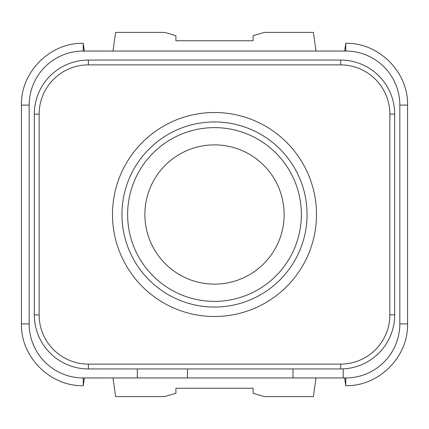 <?xml version="1.0" encoding="UTF-8"?>
<svg xmlns="http://www.w3.org/2000/svg" width="429" height="429" viewBox="0 0 429 429"><rect width="100%" height="100%" fill="white"/><g stroke="black" fill="none" stroke-linecap="round" stroke-linejoin="round"><path stroke-width="0.64" d="M293.007 368.94L293.007 377.949L83.226 377.949A54.054 54.054 0 0 1 29.172 323.895L29.172 105.105A54.054 54.054 0 0 1 83.226 51.051L345.774 51.051A54.054 54.054 0 0 1 399.828 105.105L399.828 323.895A54.054 54.054 0 0 1 345.774 377.949L343.2 377.949L343.2 368.881M39.146 114.114L34.32 114.114L34.32 314.886L34.32 114.114A54.054 54.054 0 0 1 88.374 60.06L340.626 60.06A54.054 54.054 0 0 1 394.68 114.114L394.68 314.886A54.054 54.054 0 0 1 340.626 368.94L88.374 368.94A54.054 54.054 0 0 1 34.32 314.886L39.146 314.886L39.146 114.114A49.228 49.228 0 0 1 88.374 64.886L340.626 64.886A49.228 49.228 0 0 1 389.854 114.114L389.854 314.886A49.228 49.228 0 0 1 340.626 364.114L88.374 364.114A49.228 49.228 0 0 1 39.146 314.886M137.28 377.949L137.28 368.94M187.473 377.949L187.473 368.94M293.007 377.949L345.774 377.949L345.742 385.671L344.643 377.949M214.5 127.627A86.873 86.873 0 0 1 301.373 214.5A86.873 86.873 0 0 1 214.5 301.373A86.873 86.873 0 0 1 127.627 214.5A86.873 86.873 0 0 1 214.5 127.627M284.127 214.5A69.627 69.627 0 0 1 214.5 284.127A69.627 69.627 0 0 1 144.873 214.5A69.627 69.627 0 0 1 214.5 144.873A69.627 69.627 0 0 1 284.127 214.5M344.643 51.051L345.742 43.329L345.774 51.051L83.226 51.051L83.258 43.329L84.357 51.051M407.55 105.105L407.55 323.895L399.828 323.895L399.828 105.105L407.55 105.105C408.408 72.077 378.737 42.444 345.726 43.329M21.45 105.105L29.172 105.105L29.172 323.895L21.45 323.895L21.45 105.105C20.592 72.077 50.263 42.444 83.274 43.329M112.983 377.949L115.605 396.611L164.564 396.611L175.89 393.329L175.89 388.245L253.11 388.245L253.11 393.329L264.436 396.611L313.395 396.611L316.017 377.949M345.726 385.671C378.737 386.556 408.408 356.923 407.55 323.895M84.357 377.949L83.258 385.671L83.226 377.949M316.017 51.051L313.395 32.389L264.436 32.389L253.11 35.671L253.11 40.755L175.89 40.755L175.89 35.671L164.564 32.389L115.605 32.389L112.983 51.051M21.45 323.895C20.592 356.923 50.263 386.556 83.274 385.671M394.68 314.886L389.854 314.886M340.626 368.94L340.626 364.114M88.374 368.94L88.374 364.114M88.374 60.06L88.374 64.886M340.626 60.06L340.626 64.886M394.68 114.114L389.854 114.114M214.5 316.5A102 102 0 0 0 316.5 214.5A102 102 0 0 0 214.5 112.5A102 102 0 0 0 112.5 214.5A102 102 0 0 0 214.5 316.5M214.5 307.051A92.551 92.551 0 0 0 307.051 214.5A92.551 92.551 0 0 0 214.5 121.949A92.551 92.551 0 0 0 121.949 214.5A92.551 92.551 0 0 0 214.5 307.051"/></g></svg>

